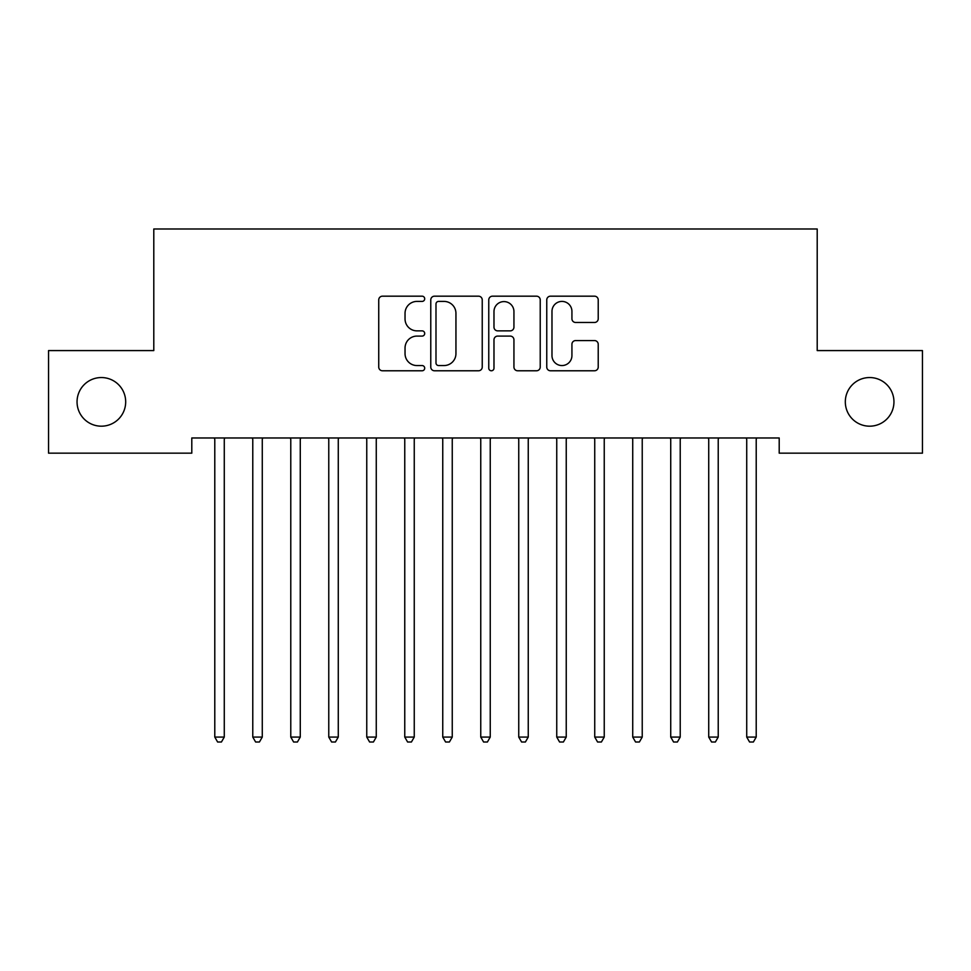 <?xml version="1.0" encoding="UTF-8"?>
<svg xmlns="http://www.w3.org/2000/svg" width="971" height="971" viewBox="0 0 971 971"><rect width="100%" height="100%" fill="white"/><g stroke="black" fill="none" stroke-linecap="round" stroke-linejoin="round"><path stroke-width="1.46" d="M424.703 298.789A2.61 2.61 0 0 0 422.094 296.179L382.477 296.179A3.726 3.726 0 0 0 378.739 299.918L378.739 367.05A3.726 3.726 0 0 0 382.477 370.776L422.094 370.776A2.61 2.61 0 0 0 424.703 368.167A2.61 2.61 0 0 0 422.094 365.557L416.972 365.557A11.931 11.931 0 0 1 405.041 353.614L405.041 348.019A11.931 11.931 0 0 1 416.972 336.087L422.094 336.087A2.61 2.61 0 0 0 424.703 333.478A2.61 2.61 0 0 0 422.094 330.868L416.972 330.868A11.931 11.931 0 0 1 405.041 318.937L405.041 313.342A11.931 11.931 0 0 1 416.972 301.411L422.094 301.411A2.61 2.61 0 0 0 424.703 298.789M845.316 401.873A24.311 24.311 0 0 0 869.64 426.184A24.311 24.311 0 0 0 893.951 401.873A24.311 24.311 0 0 0 869.64 377.549A24.311 24.311 0 0 0 845.316 401.873M77.049 401.873A24.311 24.311 0 0 0 101.36 426.184A24.311 24.311 0 0 0 125.684 401.873A24.311 24.311 0 0 0 101.36 377.549A24.311 24.311 0 0 0 77.049 401.873M594.495 322.481A3.726 3.726 0 0 0 598.221 318.743L598.221 299.918A3.726 3.726 0 0 0 594.495 296.179L550.484 296.179A3.726 3.726 0 0 0 546.758 299.918L546.758 367.05A3.726 3.726 0 0 0 550.484 370.776L594.495 370.776A3.726 3.726 0 0 0 598.221 367.05L598.221 344.292A3.726 3.726 0 0 0 594.495 340.566L575.657 340.566A3.726 3.726 0 0 0 571.931 344.292L571.931 355.58A9.977 9.977 0 0 1 561.954 365.557A9.977 9.977 0 0 1 551.977 355.58L551.977 311.388A9.977 9.977 0 0 1 561.954 301.411A9.977 9.977 0 0 1 571.931 311.388L571.931 318.743A3.726 3.726 0 0 0 575.657 322.481L594.495 322.481M779.203 437.97L191.797 437.97L191.797 453.166L48.55 453.166L48.55 350.58L153.794 350.58L153.794 228.986L817.206 228.986L817.206 350.58L922.45 350.58L922.45 453.166L779.203 453.166L779.203 437.97M482.235 299.918A3.726 3.726 0 0 0 478.509 296.179L434.498 296.179A3.726 3.726 0 0 0 430.772 299.918L430.772 367.05A3.726 3.726 0 0 0 434.498 370.776L478.509 370.776A3.726 3.726 0 0 0 482.235 367.05L482.235 299.918M492.491 296.179L536.502 296.179A3.726 3.726 0 0 1 540.228 299.918L540.228 367.05A3.726 3.726 0 0 1 536.502 370.776L517.664 370.776A3.726 3.726 0 0 1 513.938 367.05L513.938 339.814A3.726 3.726 0 0 0 510.212 336.087L497.71 336.087A3.726 3.726 0 0 0 493.984 339.814L493.984 368.167A2.61 2.61 0 0 1 491.375 370.776A2.61 2.61 0 0 1 488.765 368.167L488.765 299.918A3.726 3.726 0 0 1 492.491 296.179M438.601 301.411A2.61 2.61 0 0 0 435.991 304.02L435.991 362.948A2.61 2.61 0 0 0 438.601 365.557L444.014 365.557A11.931 11.931 0 0 0 455.945 353.614L455.945 313.342A11.931 11.931 0 0 0 444.014 301.411L438.601 301.411M513.938 311.57A9.977 9.977 0 0 0 503.961 301.593A9.977 9.977 0 0 0 493.984 311.57L493.984 327.142A3.726 3.726 0 0 0 497.71 330.868L510.212 330.868A3.726 3.726 0 0 0 513.938 327.142L513.938 311.57M224.277 439.948A3.799 3.799 0 0 1 224.556 438.528A3.799 3.799 0 0 0 224.277 439.948L224.277 737.074L214.785 737.074L214.785 439.948A3.799 3.799 0 0 0 214.506 438.528L214.288 437.97M224.277 737.074L221.424 742.014L217.625 742.014L214.785 737.074M300.27 439.948A3.799 3.799 0 0 1 300.549 438.528A3.799 3.799 0 0 0 300.27 439.948L300.27 737.074L290.778 737.074L290.778 439.948A3.799 3.799 0 0 0 290.499 438.528L290.268 437.97M262.777 437.97L262.546 438.528A3.799 3.799 0 0 0 262.279 439.948L262.279 737.074L252.776 737.074L252.776 439.948A3.799 3.799 0 0 0 252.496 438.528L252.278 437.97M262.279 737.074L259.427 742.014L255.628 742.014L252.776 737.074M300.27 737.074L297.417 742.014L293.618 742.014L290.778 737.074M338.77 437.97L338.539 438.528A3.799 3.799 0 0 0 338.272 439.948L338.272 737.074L328.768 737.074L328.768 439.948A3.799 3.799 0 0 0 328.489 438.528L328.271 437.97M338.272 737.074L335.42 742.014L331.621 742.014L328.768 737.074M376.76 437.97L376.542 438.528A3.799 3.799 0 0 0 376.263 439.948L376.263 737.074L366.759 737.074L366.759 439.948A3.799 3.799 0 0 0 366.492 438.528L366.261 437.97M376.263 737.074L373.41 742.014L369.611 742.014L366.759 737.074M414.763 437.97L414.532 438.528A3.799 3.799 0 0 0 414.253 439.948L414.253 737.074L404.761 737.074L404.761 439.948A3.799 3.799 0 0 0 404.482 438.528L404.264 437.97M414.253 737.074L411.413 742.014L407.614 742.014L404.761 737.074M452.753 437.97L452.535 438.528A3.799 3.799 0 0 0 452.255 439.948L452.255 737.074L442.752 737.074L442.752 439.948A3.799 3.799 0 0 0 442.485 438.528L442.254 437.97M452.255 737.074L449.403 742.014L445.604 742.014L442.752 737.074M490.743 437.97L490.525 438.528A3.799 3.799 0 0 0 490.246 439.948L490.246 737.074L480.754 737.074L480.754 439.948A3.799 3.799 0 0 0 480.475 438.528L480.257 437.97M490.246 737.074L487.406 742.014L483.594 742.014L480.754 737.074M528.746 437.97L528.515 438.528A3.799 3.799 0 0 0 528.248 439.948L528.248 737.074L518.745 737.074L518.745 439.948A3.799 3.799 0 0 0 518.465 438.528L518.247 437.97M528.248 737.074L525.396 742.014L521.597 742.014L518.745 737.074M566.736 437.97L566.518 438.528A3.799 3.799 0 0 0 566.239 439.948L566.239 737.074L556.747 737.074L556.747 439.948A3.799 3.799 0 0 0 556.468 438.528L556.237 437.97M566.239 737.074L563.386 742.014L559.587 742.014L556.747 737.074M604.739 437.97L604.508 438.528A3.799 3.799 0 0 0 604.241 439.948L604.241 737.074L594.738 737.074L594.738 439.948A3.799 3.799 0 0 0 594.458 438.528L594.24 437.97M604.241 737.074L601.389 742.014L597.59 742.014L594.738 737.074M642.729 437.97L642.511 438.528A3.799 3.799 0 0 0 642.232 439.948L642.232 737.074L632.728 737.074L632.728 439.948A3.799 3.799 0 0 0 632.461 438.528L632.23 437.97M642.232 737.074L639.379 742.014L635.58 742.014L632.728 737.074M680.222 439.948A3.799 3.799 0 0 1 680.501 438.528A3.799 3.799 0 0 0 680.222 439.948L680.222 737.074L670.73 737.074L670.73 439.948A3.799 3.799 0 0 0 670.451 438.528L670.233 437.97M680.222 737.074L677.382 742.014L673.583 742.014L670.73 737.074M718.722 437.97L718.504 438.528A3.799 3.799 0 0 0 718.224 439.948L718.224 737.074L708.721 737.074L708.721 439.948A3.799 3.799 0 0 0 708.454 438.528L708.223 437.97M718.224 737.074L715.372 742.014L711.573 742.014L708.721 737.074M756.215 439.948A3.799 3.799 0 0 1 756.494 438.528A3.799 3.799 0 0 0 756.215 439.948L756.215 737.074L746.723 737.074L746.723 439.948A3.799 3.799 0 0 0 746.444 438.528L746.226 437.97M756.215 737.074L753.375 742.014L749.576 742.014L746.723 737.074"/></g></svg>
